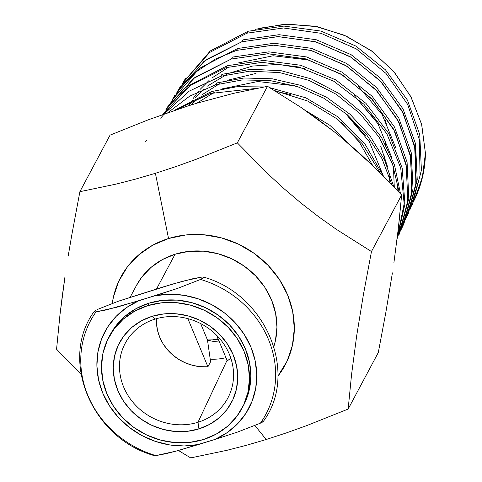 <?xml version="1.0" encoding="UTF-8"?>
<svg xmlns="http://www.w3.org/2000/svg" width="482" height="482" viewBox="0 0 482 482"><rect width="100%" height="100%" fill="white"/><g stroke="black" fill="none" stroke-linecap="round" stroke-linejoin="round"><path stroke-width="0.72" d="M409.851 210.007L420.075 175.852L419.352 139.599L407.706 104.474L385.968 73.403L356.258 48.875L320.988 33.312L283.476 27.992L246.995 33.168L248.158 31.246L246.995 33.168L209.574 52.508L182.558 83.344L184.865 79.554M405.591 219.629L415.882 185.389L415.177 148.938L403.338 113.336L381.352 82L351.48 57.466L316.138 41.928L278.409 36.608L241.753 41.783L204.121 61.196L176.858 92.387L179.286 88.381L206.007 59.762L241.753 41.783L242.916 39.867L241.753 41.783L277.879 36.608L315.101 41.639L350.095 56.617L379.864 80.428L402.108 110.968L414.61 145.871L416.297 181.871L407.284 216.008M180.509 86.435L177.533 91.405M236.511 50.399L237.68 48.483L236.511 50.399L273.059 45.145L310.42 50.261L345.546 65.353L375.49 89.375L397.825 120.03L410.339 154.836L412.128 190.974L403.06 225.54L401.325 229.263L411.712 194.559L410.917 157.927L399.072 122.416L376.996 90.978L346.956 66.215L311.474 50.556L273.595 45.145L236.511 50.399L215.195 59.178L196.451 71.679L180.798 87.387L168.784 105.805M174.876 95.382L171.923 100.31L199.307 68.45L237.68 48.483L274.083 43.247L311.45 48.339L346.624 63.449L376.538 87.465L398.807 118.072L411.273 152.812L413.032 188.938L404.012 223.383M397.072 238.861L407.435 204.181L406.694 167.29L394.812 131.484L372.67 99.864L342.407 74.939L306.462 59.117L268.299 53.749L231.27 59.021L193.252 78.662L165.7 110.065L168.049 106.215L195.077 77.271L231.27 59.021L232.438 57.099L231.27 59.021L267.769 53.749L305.413 58.828L340.997 74.077L371.176 98.28L393.583 129.122L406.133 164.211L407.85 200.633L398.771 235.21M169.309 104.214L166.356 109.125L169.309 104.214M226.028 67.637L227.197 65.715L226.028 67.637L261.937 62.359L298.888 66.998L333.785 81.247L363.868 104.208L386.901 133.857L400.723 167.983L404.151 203.723L397.174 238.253L404.151 203.723L400.723 167.983L386.901 133.857L363.868 104.208L333.785 81.247L298.888 66.998L261.937 62.359L226.028 67.637L189.908 85.742L162.85 114.445M220.786 76.252L221.955 74.336L220.786 76.252L249.622 71.173L279.518 72.577L308.932 80.343L336.285 94.303L360.072 113.674L379.165 137.28L392.493 163.94L399.223 192.42L392.493 163.94L379.165 137.28L360.072 113.674L336.285 94.303L308.932 80.343L279.518 72.577L249.622 71.173L220.786 76.252L189.233 91.128L164.031 114.023L189.233 91.128L220.786 76.252M215.544 84.868L216.713 82.952L215.544 84.868L242.253 79.94L270.053 80.566L297.647 86.676L323.735 98.153L347.106 114.559L366.826 135.038L382.027 158.717L391.842 184.654L382.027 158.717L366.826 135.038L347.106 114.559L323.735 98.153L297.647 86.676L270.053 80.566L242.253 79.94L215.544 84.868L189.806 96.075L167.79 112.698M264.003 86.947L237.301 86.664L211.471 91.568L210.303 93.49L211.471 91.568L173.948 110.571M145.546 141.871L146.582 140.262M412.508 204.205L421.419 170.254L419.732 134.514L407.429 100.087L385.467 69.83L355.855 46.061L320.904 31.065L283.97 26.076L248.158 31.246L210.26 50.959L183.136 82.512M408.236 213.857L417.243 179.696L415.532 143.732L403.042 108.932L380.822 78.452L351.101 54.671L316.216 39.735L279.054 34.692L242.916 39.867M399.711 233.089L408.796 198.584L407.085 162.205L394.517 127.067L372.08 96.231L341.961 72.101L306.516 56.93L268.908 51.851L232.438 57.099M397.114 238.747L404.946 204.067L402.157 168.031L388.811 133.532L365.965 103.371L335.834 79.904L300.738 65.275L263.485 60.431L227.197 65.715L188.39 85.892L160.663 118.162M399.867 214.147L398.662 225.51L399.867 214.147M397.903 232.197L400.982 202.452M400.512 193.794L394.445 164.802L381.569 137.539L362.675 113.33L338.846 93.375L311.203 78.885L281.41 70.782L251.128 69.233L221.955 74.336M393.77 186.661L384.588 159.988L369.724 135.526L350.095 114.33L326.621 97.286L300.262 85.266L272.234 78.795L243.928 77.988L216.713 82.952M210.303 93.49L256.689 88.351L210.303 93.49L176.725 109.631M274.704 90.61L307.703 101.039L337.478 119.162L362.187 143.654L380.178 172.815L362.187 143.654L337.478 119.162L307.703 101.039L274.704 90.61M383.353 175.984L364.91 143.901L338.376 117.126L305.877 97.846L269.824 87.682M266.209 439.506L254.918 425.546L266.209 439.506L246.242 445.344L266.209 439.506L286.453 432.878L266.209 439.506M226.95 450.302L246.242 445.344L226.95 450.302L190.697 457.9L226.95 450.302M178.418 450.489L190.697 457.9L178.418 450.489M56.569 349.215L81.024 374.345L56.569 349.215L59.955 314.945L56.569 349.215M62.226 296.43L59.955 314.945L64.968 276.801L62.226 296.43M68.191 256.099L71.794 234.945L68.191 256.099M79.885 191.691L71.794 234.945L79.885 191.691L116.138 184.1L79.885 191.691L110.047 135.141L79.885 191.691M135.43 179.141L116.138 184.1L135.43 179.141L155.403 173.303L135.43 179.141M168.531 238.512L155.403 173.303L175.641 166.676L196.096 159.319L237.337 142.859L267.908 173.9L284.061 188.727L300.919 203.006L318.409 216.587L336.038 229.131L371.465 251.55L363.416 294.562L356.644 336.008L351.559 374.598L348.149 409.067L306.907 425.528L286.453 432.878L306.907 425.528L348.149 409.067L378.31 352.511L348.149 409.067L351.559 374.598L356.644 336.008L363.416 294.562L371.465 251.55L401.627 194.993L371.465 251.55L336.038 229.131L318.409 216.587L300.919 203.006L284.061 188.727L267.908 173.9L237.337 142.859L267.498 86.308L237.337 142.859L196.096 159.319L175.641 166.676L155.403 173.303L168.531 238.512L152.674 245.224L138.75 254.858L127.29 267.034L118.735 281.289L113.421 297.081L112.288 303.401A93.183 84.79 28.1 0 1 168.531 238.512A93.183 84.79 28.1 0 1 274.36 272.529A93.183 84.79 28.1 0 1 277.879 376.207L287.133 361.036L292.447 345.245L294.321 328.531L292.688 311.535L287.603 294.906L279.265 279.283L267.992 265.275L254.219 253.412L238.476 244.151L221.371 237.855L203.549 234.758L185.709 234.981L168.531 238.512M198 422.268L227.046 360.337L198 422.268A58.159 52.924 -151.9 0 0 229.372 354.294A58.159 52.924 -151.9 0 0 155.053 319.096A58.159 52.924 28.1 0 1 216.864 335.526A58.159 52.924 28.1 0 1 229.366 394.927A58.159 52.924 28.1 0 1 198 422.268L198.921 428.914L198 422.268A58.159 52.924 28.1 0 1 133.622 403.066A58.159 52.924 28.1 0 1 126.953 340.304A58.159 52.924 28.1 0 1 155.053 319.096L152.059 316.337A63.461 57.75 28.1 0 1 233.155 354.74A63.461 57.75 28.1 0 1 198.921 428.914L209.718 424.341L219.208 417.786L227.01 409.489L232.836 399.783L236.457 389.028L237.734 377.641L236.62 366.067L233.155 354.74L227.474 344.1L219.798 334.562L210.417 326.483L199.699 320.175L188.046 315.885L175.912 313.776L163.76 313.927L152.059 316.337L141.256 320.904L131.773 327.465L123.97 335.755L118.144 345.467L114.523 356.222L113.246 367.609L114.361 379.183L117.825 390.51L123.506 401.144L131.182 410.688L140.563 418.768L151.282 425.076L162.934 429.366L175.068 431.474L187.221 431.324L198.921 428.914A63.461 57.75 28.1 0 1 117.825 390.51A63.461 57.75 28.1 0 1 152.059 316.337L155.053 319.096A58.159 52.924 -151.9 0 0 123.681 387.076A58.159 52.924 -151.9 0 0 198 422.268M110.119 334.821L115.566 326.272L124.844 316.409L136.123 308.613L148.962 303.178A75.469 68.673 -151.9 0 0 110.239 334.598L108.896 337.111A75.469 68.673 28.1 0 1 147.625 305.684L148.962 303.178L162.88 300.31L177.328 300.129L191.758 302.642L205.615 307.745L218.364 315.24L229.522 324.85L238.65 336.195L245.404 348.848L249.519 362.313L250.845 376.081L249.327 389.619L245.019 402.41L243.296 405.868M242.741 406.868A75.469 68.673 -151.9 0 0 243.422 405.627A75.469 68.673 -151.9 0 0 230.86 326.272A75.469 68.673 -151.9 0 0 148.962 303.178L147.625 305.684A75.469 68.673 28.1 0 1 229.522 328.778A75.469 68.673 28.1 0 1 242.085 408.14A75.469 68.673 28.1 0 1 203.356 439.56A75.469 68.673 28.1 0 1 121.458 416.466A75.469 68.673 28.1 0 1 108.896 337.111M136.225 285.868L141.666 277.325L150.95 267.462L162.229 259.659L175.068 254.225L156.536 288.977L175.068 254.225A75.469 68.673 -151.9 0 0 136.34 285.651L130.158 297.243M186.853 106.311L197.09 103.136L186.853 106.311L148.474 119.735L110.047 135.141L148.474 119.735L186.853 106.311M333.405 131.116L342.124 138.183L333.405 131.116L300.696 107.209L267.498 86.308L233.396 93.388L197.09 103.136L233.396 93.388L267.498 86.308L300.696 107.209L317.126 118.741L333.405 131.116M393.927 262.636L398.481 227.167L401.627 194.993L373.044 165.856L342.124 138.183L357.921 151.8L373.044 165.856L401.627 194.993L398.481 227.167L393.927 262.636M378.31 352.511L385.889 312.155L392.408 272.872L385.889 312.155L378.31 352.511M175.068 254.225L188.986 251.363L203.434 251.182L217.864 253.689L231.722 258.792L244.47 266.293L255.623 275.897L264.757 287.242L271.511 299.894L275.626 313.36L276.951 327.127L275.433 340.666L273.86 346.468A75.469 68.673 -151.9 0 0 252.707 273.035A75.469 68.673 -151.9 0 0 175.068 254.225M201.85 277.072L192.788 278.747L172.869 284.019L118.433 301.19L162.591 287.097L183.009 281.163L201.85 277.072L203.241 277.023L203.615 277.518L200.554 279.446A99.37 90.423 28.1 0 1 260.388 423.184L262.395 422.148M97.262 309.51L118.433 301.19L97.262 309.51M203.241 277.023L203.615 277.518L203.133 277.011M203.404 277.06C265.931 294.219 298.954 373.116 263.413 421.31L260.388 423.184A99.37 90.423 -151.9 0 0 200.554 279.446L177.635 288.369L155.077 295.713A81.524 74.186 28.1 0 1 250.905 347.136A81.524 74.186 28.1 0 1 214.912 439.451L237.542 432.077L260.388 423.184L237.542 432.077L214.912 439.451L227.04 432.703L237.499 423.883L245.947 413.273L252.098 401.229L255.743 388.149L256.767 374.472L255.141 360.644L250.905 347.136L244.211 334.394L235.276 322.838L224.401 312.848L211.941 304.769L198.319 298.852L183.985 295.309L169.405 294.249L155.077 295.713L116.56 307.305L96.032 311.866L94.629 311.92L94.267 311.366C58.732 359.56 91.755 438.463 154.282 455.617M155.861 455.604A99.37 90.423 28.1 0 1 96.032 311.866A99.37 90.423 -151.9 0 0 155.861 455.604L176.466 451.025L198.578 444.512A81.524 74.186 28.1 0 1 102.75 393.089A81.524 74.186 28.1 0 1 138.75 300.78L126.615 307.522L116.156 316.349L107.709 326.959L101.563 339.003L97.912 352.083L96.888 365.76L98.521 379.581L102.75 393.089L109.444 405.832L118.379 417.394L129.254 427.377L141.714 435.463L155.337 441.373L169.676 444.916L184.251 445.977L198.578 444.512L214.912 439.451L176.466 451.025L165.796 453.719L155.861 455.604M94.225 311.444L95.382 310.474L94.225 311.444L94.629 311.92L96.032 311.866L105.907 309.992L138.75 300.78L177.635 288.369L200.554 279.446L203.615 277.518M154.059 455.183L154.463 455.659L154.059 455.183M147.625 305.684L161.542 302.823L175.99 302.642L190.42 305.148L204.278 310.251L217.027 317.752L228.179 327.356L237.313 338.707L244.067 351.354L248.182 364.826L249.507 378.593L247.989 392.131L243.681 404.916L236.758 416.466L227.474 426.329L216.195 434.125L203.356 439.56L189.438 442.428L174.99 442.609L160.56 440.096L146.703 434.999L133.954 427.498L122.802 417.888L113.668 406.543L106.914 393.89L102.799 380.425L101.473 366.657L102.991 353.119L107.299 340.328L114.222 328.784L123.506 318.921L134.785 311.119L147.625 305.684M210.212 359.156A53.171 48.387 -151.9 0 0 225.938 357.668A53.171 48.387 28.1 0 1 210.212 359.156M207.483 340.099A53.171 48.387 -151.9 0 0 219.418 342.015A53.171 48.387 28.1 0 1 207.483 340.099M383.979 158.325L384.473 155.903M385.678 144.63L385.708 142.937M385.54 120.494L386.209 123.531M255.466 29.306L284.567 24.227L314.758 26.197L344.214 35.192L371.086 50.538L393.601 71.372L410.706 96.4L421.587 124.175L425.431 153.276A129.525 117.861 28.1 0 1 414.225 200.114M413.701 201.157A129.525 117.861 28.1 0 1 411.803 204.73M357.939 86.025L382.136 114.529L395.993 148.384L382.136 114.529L357.939 86.025M397.951 184.01L397.035 190.101M376.846 121.934L353.933 95.219L377.966 123.741L391.752 157.53M393.433 166.639L394.288 187.209M380.659 146.112L387.522 166.682M389.209 175.822L389.956 182.708M196.873 103.202L214.279 92.363L196.873 103.202M222.383 88.821L257.84 81.518L294.966 85.826L257.84 81.518L222.383 88.821M365.272 135.448L344.654 112.511L369.2 141.467L383.286 175.822M305.425 110.438L329.953 125.368L350.504 145.275L329.953 125.368L305.425 110.438M415.153 198.186A129.525 117.861 -151.9 0 0 416.123 196.066A129.525 117.861 -151.9 0 0 425.431 153.276L422.756 175.617L415.833 196.68L414.152 200.295L422.304 177.575L425.431 153.276L421.696 124.603L411.122 97.183L394.481 72.402L372.55 51.628L346.305 36.114L317.421 26.715L287.664 24.1L258.786 28.342M372.664 165.489L359.331 142.136L340.967 121.982M290.67 94.58L276.029 91.417M256.05 73.427L227.564 80.229M219.557 83.741L201.693 94.972M198.253 97.822L190.752 105.1M304.696 68.637L278.482 64.395L252.526 66.058L228.275 73.505L207.079 86.302M203.657 89.152L194.782 97.973M192.83 100.268L188.643 105.757M309.92 60.142L273.167 55.761L238.06 62.991M227.92 67.607L212.46 77.638M209.061 80.464L200.235 89.266M198.289 91.568L192.854 98.906M188.938 105.335L188.721 105.733M218.485 339.768A74.433 67.733 28.1 0 1 216.177 339.244L218.485 339.768M227.233 360.783L216.611 335.273L227.233 360.783L230.866 358.313A45.621 41.512 28.1 0 1 227.233 360.783M187.872 318.644L207.911 366.778L200.464 366.7L193.041 365.446L185.841 363.054L179.075 359.584L172.918 355.138L167.549 349.842L163.115 343.835L159.741 337.286L157.518 330.387L156.505 323.32L156.523 318.662A45.621 41.512 28.1 0 0 207.911 366.778L187.872 318.644M210.586 361.759L207.911 366.778L210.586 361.759L207.477 339.973A28.908 26.305 -151.9 0 0 217.888 338.774L212.779 339.846L207.477 339.973L210.586 361.759M200.651 323.579L207.477 339.973L200.651 323.579M186.04 77.614L184.793 79.596M179.177 88.489L180.431 86.507M173.568 97.388L174.815 95.406M167.959 106.281L169.206 104.305M162.796 114.463L163.597 113.198M411.604 206.248L412.556 204.109M407.344 215.864L408.296 213.725M403.085 225.48L404.03 223.341M398.819 235.102L399.771 232.957M243.422 405.627L242.085 408.14M415.87 196.632L416.123 196.066"/></g></svg>
